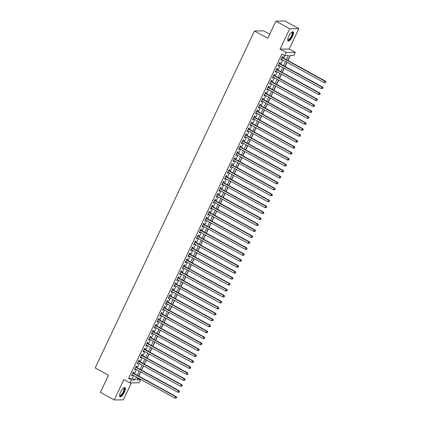 <?xml version="1.0" encoding="UTF-8"?>
<svg xmlns="http://www.w3.org/2000/svg" width="421" height="421" viewBox="0 0 421 421"><rect width="100%" height="100%" fill="white"/><g stroke="black" fill="none" stroke-linecap="round" stroke-linejoin="round"><path stroke-width="0.63" d="M124.39 392.14A5.215 1.71 118.8 0 0 124.974 387.594A5.215 1.71 118.8 0 0 120.538 392.183A5.215 1.71 118.8 0 0 119.953 396.735A5.215 1.71 118.8 0 0 124.39 392.14M292.542 36.411A5.215 1.71 118.8 0 0 293.127 31.864A5.215 1.71 118.8 0 0 288.69 36.453A5.215 1.71 118.8 0 0 288.106 41.005A5.215 1.71 118.8 0 0 292.542 36.411M137.541 378.311L140.514 379.826L139.104 382.805L129.963 382.899L131.368 379.926L135.078 379.884L136.436 377.016M269.693 34.201L263.63 30.875L254.484 30.97L95.199 367.949L108.486 375.237L100.393 392.356L114.233 399.95L123.379 399.855L131.399 382.884M254.484 30.97L267.772 38.264L275.86 21.145L285.006 21.05L298.847 28.644L289.701 28.744L280.065 49.136L286.154 52.478L295.3 52.378L293.89 55.356L290.185 55.393L287.79 60.461M280.065 49.136L289.206 49.036L298.847 28.644M289.206 49.036L295.3 52.378M137.746 378.311L137.962 377.853M138.793 376.09L140.777 371.901M141.609 370.138L143.587 365.944M144.424 364.181L146.403 359.992M147.234 358.229L149.218 354.04M150.05 352.277L152.034 348.083M152.865 346.32L154.844 342.131M155.681 340.368L157.659 336.179M158.496 334.416L160.475 330.222M161.306 328.459L163.29 324.27M164.122 322.507L166.106 318.318M166.937 316.555L168.916 312.361M169.752 310.598L171.731 306.409M172.563 304.646L174.547 300.457M175.378 298.694L177.362 294.5M178.194 292.737L180.172 288.548M181.009 286.785L182.988 282.596M183.824 280.833L185.803 276.639M186.635 274.876L188.619 270.687M189.45 268.924L191.434 264.735M192.265 262.972L194.244 258.778M195.081 257.015L197.06 252.826M197.891 251.063L199.875 246.874M200.706 245.111L202.69 240.917M203.522 239.154L205.501 234.965M206.337 233.202L208.316 229.013M209.153 227.251L211.131 223.056M211.963 221.293L213.947 217.104M214.778 215.341L216.757 211.153M217.594 209.39L219.573 205.195M220.409 203.432L222.388 199.244M223.219 197.481L225.203 193.292M226.035 191.529L228.019 187.334M228.85 185.572L230.829 181.383M231.666 179.62L233.644 175.431M234.476 173.668L236.46 169.474M237.291 167.716L239.275 163.522M240.107 161.759L242.086 157.57M242.922 155.807L244.901 151.618M245.738 149.855L247.716 145.661M248.548 143.898L250.532 139.709M251.363 137.946L253.347 133.757M254.179 131.994L256.157 127.8M256.994 126.037L258.973 121.848M259.804 120.085L261.788 115.896M262.62 114.133L264.604 109.939M265.435 108.176L267.414 103.987M268.251 102.224L270.229 98.035M271.066 96.272L273.045 92.078M273.876 90.315L275.86 86.126M276.692 84.363L278.676 80.174M279.507 78.411L281.486 74.217M282.323 72.454L284.301 68.265M285.133 66.502L287.117 62.313M287.948 60.55L290.385 55.393M275.86 21.145L289.701 28.744M133.473 373.169L133.967 372.127L133.346 372.132L131.657 375.706L132.278 375.7L132.641 374.932M136.288 367.217L136.778 366.175L136.162 366.181L134.473 369.754L135.094 369.749L135.457 368.98M139.104 361.265L139.593 360.223L138.977 360.229L137.288 363.802L137.904 363.791L138.267 363.023M141.914 355.308L142.409 354.266L141.793 354.272L140.104 357.845L140.719 357.839L141.082 357.071M144.729 349.356L145.224 348.314L144.603 348.32L142.919 351.893L143.535 351.888L143.898 351.119M147.545 343.404L148.039 342.362L147.418 342.368L145.729 345.941L146.35 345.93L146.713 345.167M150.36 337.447L150.85 336.405L150.234 336.411L148.545 339.984L149.16 339.979L149.523 339.21M153.176 331.495L153.665 330.453L153.049 330.459L151.36 334.032L151.976 334.027L152.339 333.258M155.986 325.544L156.48 324.502L155.865 324.507L154.175 328.08L154.791 328.07L155.154 327.306M158.801 319.586L159.296 318.544L158.675 318.55L156.986 322.123L157.607 322.118L157.97 321.349M161.617 313.634L162.106 312.592L161.49 312.598L159.801 316.171L160.422 316.166L160.785 315.397M164.432 307.683L164.921 306.641L164.306 306.646L162.617 310.219L163.232 310.209L163.595 309.446M167.242 301.725L167.737 300.683L167.121 300.689L165.432 304.262L166.048 304.257L166.411 303.488M170.058 295.774L170.552 294.732L169.931 294.737L168.247 298.31L168.863 298.305L169.226 297.536M172.873 289.822L173.368 288.78L172.747 288.785L171.058 292.358L171.679 292.348L172.042 291.585M175.689 283.865L176.178 282.823L175.562 282.833L173.873 286.401L174.489 286.396L174.852 285.627M178.504 277.913L178.993 276.871L178.378 276.876L176.688 280.449L177.304 280.444L177.667 279.676M181.314 271.961L181.809 270.919L181.193 270.924L179.504 274.497L180.12 274.487L180.483 273.724M184.13 266.004L184.624 264.962L184.003 264.972L182.314 268.54L182.935 268.535L183.298 267.767M186.945 260.052L187.434 259.01L186.819 259.015L185.129 262.588L185.75 262.583L186.114 261.815M189.76 254.1L190.25 253.058L189.634 253.063L187.945 256.636L188.561 256.626L188.924 255.863M192.571 248.143L193.065 247.101L192.45 247.111L190.76 250.679L191.376 250.674L191.739 249.906M195.386 242.191L195.881 241.149L195.26 241.154L193.576 244.727L194.192 244.722L194.555 243.954M198.202 236.239L198.696 235.197L198.075 235.202L196.386 238.775L197.007 238.765L197.37 238.002M201.017 230.282L201.506 229.24L200.891 229.25L199.201 232.818L199.817 232.813L200.18 232.045M203.832 224.33L204.322 223.288L203.706 223.293L202.017 226.866L202.633 226.861L202.996 226.093M206.643 218.378L207.137 217.336L206.516 217.341L204.832 220.914L205.448 220.904L205.811 220.141M209.458 212.421L209.953 211.379L209.332 211.389L207.642 214.957L208.263 214.952L208.627 214.184M212.273 206.469L212.763 205.427L212.147 205.432L210.458 209.005L211.079 209L211.442 208.232M215.089 200.517L215.578 199.475L214.963 199.48L213.273 203.054L213.889 203.043L214.252 202.28M217.899 194.56L218.394 193.518L217.778 193.528L216.089 197.096L216.704 197.091L217.068 196.323M220.715 188.608L221.209 187.566L220.588 187.571L218.904 191.145L219.52 191.139L219.883 190.371M223.53 182.656L224.025 181.614L223.404 181.619L221.714 185.193L222.335 185.182L222.698 184.419M226.345 176.699L226.835 175.657L226.219 175.668L224.53 179.235L225.146 179.23L225.509 178.462M229.161 170.747L229.65 169.705L229.035 169.71L227.345 173.284L227.961 173.278L228.324 172.51M231.971 164.795L232.466 163.753L231.845 163.758L230.161 167.332L230.776 167.326L231.14 166.558M234.786 158.838L235.281 157.796L234.66 157.807L232.971 161.375L233.592 161.369L233.955 160.601M237.602 152.886L238.091 151.844L237.476 151.849L235.786 155.423L236.407 155.417L236.765 154.649M240.417 146.934L240.907 145.892L240.291 145.898L238.602 149.471L239.217 149.466L239.581 148.697M243.227 140.977L243.722 139.935L243.106 139.946L241.417 143.514L242.033 143.508L242.396 142.74M246.043 135.025L246.538 133.983L245.917 133.989L244.227 137.562L244.848 137.556L245.211 136.788M248.858 129.073L249.353 128.031L248.732 128.037L247.043 131.61L247.664 131.605L248.027 130.836M251.674 123.116L252.163 122.074L251.547 122.085L249.858 125.653L250.474 125.647L250.837 124.879M254.484 117.164L254.979 116.122L254.363 116.128L252.674 119.701L253.289 119.696L253.653 118.927M257.299 111.212L257.794 110.17L257.173 110.176L255.489 113.749L256.105 113.744L256.468 112.975M260.115 105.255L260.61 104.213L259.989 104.224L258.299 107.792L258.92 107.787L259.283 107.018M262.93 99.303L263.42 98.261L262.804 98.267L261.115 101.84L261.736 101.835L262.094 101.066M265.746 93.351L266.235 92.31L265.619 92.315L263.93 95.888L264.546 95.883L264.909 95.114M268.556 87.394L269.051 86.352L268.435 86.363L266.746 89.936L267.361 89.926L267.724 89.157M271.371 81.442L271.866 80.4L271.245 80.406L269.556 83.979L270.177 83.974L270.54 83.205M274.187 75.491L274.681 74.449L274.06 74.454L272.371 78.027L272.992 78.022L273.355 77.254M277.002 69.533L277.492 68.491L276.876 68.502L275.187 72.075L275.802 72.065L276.165 71.296M279.812 63.582L280.307 62.54L279.691 62.545L278.002 66.118L278.618 66.113L278.981 65.344M286.422 59.708L288.453 55.414L284.749 55.451L281.981 53.935L128.6 378.405L132.31 378.363L133.667 375.495M134.499 373.732L136.478 369.543M137.314 367.78L139.293 363.586M140.125 361.823L142.109 357.634M142.94 355.871L144.924 351.682M145.755 349.919L147.734 345.725M148.571 343.962L150.55 339.773M151.386 338.01L153.365 333.821M154.197 332.058L156.18 327.864M157.012 326.101L158.996 321.912M159.827 320.149L161.806 315.96M162.643 314.198L164.622 310.003M165.453 308.24L167.437 304.051M168.268 302.289L170.252 298.1M171.084 296.337L173.063 292.142M173.899 290.379L175.878 286.191M176.715 284.428L178.693 280.239M179.525 278.476L181.509 274.281M182.34 272.519L184.324 268.33M185.156 266.567L187.135 262.378M187.971 260.615L189.95 256.421M190.781 254.663L192.765 250.469M193.597 248.706L195.581 244.517M196.412 242.754L198.391 238.56M199.228 236.802L201.206 232.608M202.043 230.845L204.022 226.656M204.853 224.893L206.837 220.704M207.669 218.941L209.653 214.747M210.484 212.984L212.463 208.795M213.3 207.032L215.278 202.843M216.11 201.08L218.094 196.886M218.925 195.123L220.909 190.934M221.741 189.171L223.719 184.982M224.556 183.219L226.535 179.025M227.372 177.262L229.35 173.073M230.182 171.31L232.166 167.121M232.997 165.358L234.976 161.164M235.813 159.401L237.791 155.212M238.628 153.449L240.607 149.26M241.438 147.497L243.422 143.303M244.254 141.54L246.238 137.351M247.069 135.588L249.048 131.399M249.885 129.636L251.863 125.442M252.695 123.679L254.679 119.49M255.51 117.727L257.494 113.538M258.326 111.776L260.304 107.581M261.141 105.818L263.12 101.629M263.956 99.866L265.935 95.678M266.767 93.915L268.751 89.72M269.582 87.957L271.566 83.768M272.398 82.006L274.376 77.817M275.213 76.054L277.192 71.859M278.023 70.096L280.007 65.908M280.839 64.145L282.823 59.956M283.654 58.193L284.949 55.451M282.628 57.63L283.123 56.588L282.502 56.593L280.818 60.166L281.433 60.161L281.796 59.393M129.963 382.899L123.874 379.558L114.233 399.95M128.6 378.405L131.368 379.926M284.749 55.451L286.154 52.478M137.799 377.763L136.804 379.868L140.514 379.826M286.954 62.224L284.975 66.413M284.143 68.176L282.159 72.37M281.328 74.133L279.344 78.322M278.513 80.085L276.534 84.274M275.697 86.037L273.718 90.231M272.887 91.989L270.903 96.183M270.072 97.946L268.088 102.135M267.256 103.898L265.277 108.086M264.441 109.849L262.462 114.044M261.625 115.807L259.646 119.996M258.815 121.758L256.831 125.947M256 127.71L254.016 131.905M253.184 133.667L251.205 137.856M250.369 139.619L248.39 143.808M247.559 145.571L245.575 149.765M244.743 151.528L242.759 155.717M241.928 157.48L239.949 161.669M239.112 163.432L237.134 167.626M236.297 169.389L234.318 173.578M233.487 175.341L231.503 179.53M230.671 181.293L228.687 185.487M227.856 187.25L225.877 191.439M225.04 193.202L223.062 197.391M222.23 199.154L220.246 203.348M219.415 205.111L217.431 209.3M216.599 211.063L214.621 215.252M213.784 217.015L211.805 221.209M210.968 222.972L208.99 227.161M208.158 228.924L206.174 233.113M205.343 234.876L203.359 239.07M202.527 240.833L200.549 245.022M199.712 246.785L197.733 250.974M196.902 252.737L194.918 256.931M194.086 258.694L192.102 262.883M191.271 264.646L189.292 268.835M188.455 270.598L186.477 274.792M185.64 276.555L183.661 280.744M182.83 282.507L180.846 286.696M180.014 288.459L178.03 292.653M177.199 294.416L175.22 298.605M174.383 300.368L172.405 304.557M171.573 306.32L169.589 310.514M168.758 312.277L166.774 316.466M165.942 318.229L163.964 322.418M163.127 324.181L161.148 328.375M160.312 330.138L158.333 334.327M157.501 336.09L155.517 340.279M154.686 342.041L152.702 346.236M151.87 347.999L149.892 352.188M149.055 353.95L147.076 358.139M146.245 359.902L144.261 364.097M143.429 365.86L141.445 370.048M140.614 371.811L138.635 376M137.267 375.253L139.246 371.059M140.082 369.296L142.061 365.107M142.893 363.344L144.877 359.155M145.708 357.392L147.692 353.198M148.524 351.435L150.502 347.246M151.339 345.483L153.318 341.294M154.154 339.531L156.133 335.337M156.965 333.574L158.949 329.385M159.78 327.622L161.764 323.433M162.595 321.67L164.574 317.476M165.411 315.713L167.39 311.524M168.221 309.761L170.205 305.572M171.037 303.809L173.02 299.615M173.852 297.852L175.831 293.663M176.667 291.9L178.646 287.711M179.483 285.948L181.462 281.754M182.293 279.991L184.277 275.802M185.108 274.039L187.092 269.85M187.924 268.088L189.903 263.893M190.739 262.13L192.718 257.941M193.549 256.178L195.533 251.99M196.365 250.227L198.349 246.032M199.18 244.275L201.159 240.081M201.996 238.318L203.975 234.129M204.811 232.366L206.79 228.177M207.621 226.414L209.605 222.22M210.437 220.457L212.421 216.268M213.252 214.505L215.231 210.316M216.068 208.553L218.046 204.359M218.878 202.596L220.862 198.407M221.693 196.644L223.677 192.455M224.509 190.692L226.487 186.498M227.324 184.735L229.303 180.546M230.14 178.783L232.118 174.594M232.95 172.831L234.934 168.637M235.765 166.874L237.744 162.685M238.581 160.922L240.559 156.733M241.396 154.97L243.375 150.776M244.206 149.013L246.19 144.824M247.022 143.061L249.006 138.872M249.837 137.109L251.816 132.915M252.653 131.152L254.631 126.963M255.463 125.2L257.447 121.011M258.278 119.248L260.262 115.054M261.094 113.291L263.072 109.102M263.909 107.339L265.888 103.15M266.725 101.387L268.703 97.193M269.535 95.43L271.519 91.241M272.35 89.478L274.334 85.289M275.166 83.526L277.144 79.332M277.981 77.569L279.96 73.38M280.791 71.617L282.775 67.428M283.607 65.665L285.591 61.471M132.31 378.363L135.078 379.884M280.944 59.893L281.433 60.161M278.128 65.844L278.618 66.113M275.318 71.796L275.802 72.065M272.503 77.753L272.992 78.022M269.687 83.705L270.177 83.974M266.872 89.657L267.361 89.926M264.062 95.614L264.546 95.883M261.246 101.566L261.736 101.835M258.431 107.518L258.92 107.787M255.615 113.475L256.105 113.744M252.8 119.427L253.289 119.696M249.99 125.379L250.474 125.647M247.174 131.336L247.664 131.605M244.359 137.288L244.848 137.556M241.543 143.24L242.033 143.508M238.733 149.197L239.217 149.466M235.918 155.149L236.407 155.417M233.102 161.101L233.592 161.369M230.287 167.058L230.776 167.326M227.472 173.01L227.961 173.278M224.661 178.962L225.146 179.23M221.846 184.919L222.335 185.182M219.031 190.871L219.52 191.139M216.215 196.823L216.704 197.091M213.405 202.78L213.889 203.043M210.589 208.732L211.079 209M207.774 214.684L208.263 214.952M204.959 220.641L205.448 220.904M202.143 226.593L202.633 226.861M199.333 232.545L199.817 232.813M196.518 238.502L197.007 238.765M193.702 244.454L194.192 244.722M190.887 250.406L191.376 250.674M188.076 256.363L188.561 256.626M185.261 262.315L185.75 262.583M182.446 268.266L182.935 268.535M179.63 274.224L180.12 274.487M176.82 280.175L177.304 280.444M174.005 286.127L174.489 286.396M171.189 292.079L171.679 292.348M168.374 298.036L168.863 298.305M165.558 303.988L166.048 304.257M162.748 309.94L163.232 310.209M159.933 315.897L160.422 316.166M157.117 321.849L157.607 322.118M154.302 327.801L154.791 328.07M151.492 333.758L151.976 334.027M148.676 339.71L149.16 339.979M145.861 345.662L146.35 345.93M143.045 351.619L143.535 351.888M140.23 357.571L140.719 357.839M137.42 363.523L137.904 363.791M134.604 369.48L135.094 369.749M131.789 375.432L132.278 375.7M325.522 82.584L325.554 81.99L325.522 82.584L324.159 82.637L281.307 59.124M325.275 82.584L324.159 82.637L324.859 81.153L325.48 81.142L282.186 57.388A0.668 0.621 -90.6 0 1 282.144 57.361M282.012 57.635L324.859 81.153L325.554 81.99M325.801 81.99L325.48 81.142M291.816 32.217A4.51 1.479 -61.2 0 1 291.842 36.174A4.51 1.479 -61.2 0 1 287.701 39.711M287.717 39.542A4.178 1.368 118.8 0 0 287.885 39.7A4.178 1.368 118.8 0 0 291.443 36.022A4.178 1.368 118.8 0 0 291.906 32.375A4.178 1.368 118.8 0 0 291.679 32.317M287.89 40.8A5.178 1.7 118.8 0 0 292.09 36.169A5.178 1.7 118.8 0 0 292.832 31.791M123.663 387.946A4.51 1.479 -61.2 0 1 124.221 390.588A4.51 1.479 -61.2 0 1 121.211 395.393A4.51 1.479 -61.2 0 1 119.548 395.44M119.564 395.272A4.178 1.368 118.8 0 0 119.732 395.43A4.178 1.368 118.8 0 0 120.995 394.982A4.178 1.368 118.8 0 0 123.564 391.12A4.178 1.368 118.8 0 0 123.753 388.104A4.178 1.368 118.8 0 0 123.527 388.046M119.738 396.529A5.178 1.7 118.8 0 0 121.09 395.903A5.178 1.7 118.8 0 0 124.158 391.404A5.178 1.7 118.8 0 0 124.684 387.52M322.707 88.536L322.739 87.942L322.707 88.536L321.344 88.594L278.492 65.076M322.46 88.542L321.344 88.594L322.049 87.105L322.665 87.1L279.37 63.339A0.668 0.621 -90.6 0 1 279.328 63.313M279.197 63.587L322.049 87.105L322.739 87.942M322.986 87.942L322.665 87.1M319.892 94.488L319.928 93.899L319.892 94.488L318.529 94.546L275.681 71.033M319.644 94.493L318.529 94.546L319.234 93.057L319.849 93.052L276.56 69.291A0.668 0.621 -90.6 0 1 276.513 69.265M276.381 69.544L319.234 93.057L319.928 93.899M320.176 93.894L319.849 93.052M317.076 100.445L317.113 99.851L317.076 100.445L315.713 100.498L272.866 76.985M316.829 100.445L315.713 100.498L316.418 99.014L317.034 99.003L273.745 75.248A0.668 0.621 -90.6 0 1 273.697 75.222M273.571 75.496L316.418 99.014L317.113 99.851M317.36 99.851L317.034 99.003M314.266 106.397L314.298 105.803L314.266 106.397L312.903 106.455L270.05 82.937M314.019 106.397L312.903 106.455L313.603 104.966L314.224 104.961L270.929 81.2A0.668 0.621 -90.6 0 1 270.887 81.174M270.756 81.448L313.603 104.966L314.298 105.803M314.545 105.803L314.224 104.961M311.451 112.349L311.482 111.76L311.451 112.349L310.088 112.407L267.235 88.894M311.203 112.354L310.088 112.407L310.793 110.918L311.408 110.912L268.114 87.152A0.668 0.621 -90.6 0 1 268.072 87.126M267.94 87.405L310.793 110.918L311.482 111.76M311.729 111.754L311.408 110.912M308.635 118.306L308.672 117.712L308.635 118.306L307.272 118.359L264.425 94.846M308.388 118.306L307.272 118.359L307.977 116.87L308.593 116.864L265.298 93.109A0.668 0.621 -90.6 0 1 265.256 93.078M265.125 93.357L307.977 116.87L308.672 117.712M308.919 117.712L308.593 116.864M305.82 124.258L305.857 123.663L305.82 124.258L304.457 124.316L261.609 100.798M305.572 124.258L304.457 124.316L305.162 122.827L305.778 122.821L262.488 99.061A0.668 0.621 -90.6 0 1 262.441 99.035M262.309 99.309L305.162 122.827L305.857 123.663M306.104 123.663L305.778 122.821M303.009 130.21L303.041 129.621L303.009 130.21L301.641 130.268L258.794 106.755M302.762 130.215L301.641 130.268L302.346 128.779L302.967 128.773L259.673 105.013A0.668 0.621 -90.6 0 1 259.625 104.987M259.499 105.266L302.346 128.779L303.041 129.621M303.288 129.615L302.967 128.773M300.194 136.167L300.226 135.573L300.194 136.167L298.831 136.22L255.979 112.707M299.947 136.167L298.831 136.22L299.531 134.731L300.152 134.725L256.857 110.97A0.668 0.621 -90.6 0 1 256.815 110.939M256.684 111.218L299.531 134.731L300.226 135.573M300.473 135.567L300.152 134.725M297.379 142.119L297.41 141.524L297.379 142.119L296.016 142.177L253.163 118.659M297.131 142.119L296.016 142.177L296.721 140.688L297.337 140.682L254.042 116.922A0.668 0.621 -90.6 0 1 254 116.896M253.868 117.17L296.721 140.688L297.41 141.524M297.658 141.524L297.337 140.682M294.563 148.071L294.6 147.482L294.563 148.071L293.2 148.129L250.353 124.611M294.316 148.076L293.2 148.129L293.905 146.64L294.521 146.634L251.232 122.874A0.668 0.621 -90.6 0 1 251.184 122.848M251.053 123.127L293.905 146.64L294.6 147.482M294.847 147.476L294.521 146.634M291.748 154.028L291.785 153.433L291.748 154.028L290.385 154.081L247.537 130.568M291.5 154.028L290.385 154.081L291.09 152.591L291.706 152.586L248.416 128.831A0.668 0.621 -90.6 0 1 248.369 128.8M248.243 129.079L291.09 152.591L291.785 153.433M292.032 153.428L291.706 152.586M288.938 159.98L288.969 159.385L288.938 159.98L287.575 160.038L244.722 136.52M288.69 159.98L287.575 160.038L288.274 158.549L288.895 158.543L245.601 134.783A0.668 0.621 -90.6 0 1 245.559 134.757M245.427 135.03L288.274 158.549L288.969 159.385M289.216 159.385L288.895 158.543M286.122 165.932L286.154 165.342L286.122 165.932L284.759 165.99L241.907 142.472M285.875 165.937L284.759 165.99L285.464 164.5L286.08 164.495L242.785 140.735A0.668 0.621 -90.6 0 1 242.743 140.709M242.612 140.988L285.464 164.5L286.154 165.342M286.401 165.337L286.08 164.495M283.307 171.889L283.344 171.294L283.307 171.889L281.944 171.942L239.096 148.429M283.059 171.889L281.944 171.942L282.649 170.452L283.265 170.447L239.97 146.692A0.668 0.621 -90.6 0 1 239.928 146.661M239.796 146.94L282.649 170.452L283.344 171.294M283.591 171.289L283.265 170.447M280.491 177.841L280.528 177.246L280.491 177.841L279.128 177.899L236.281 154.381M280.244 177.841L279.128 177.899L279.833 176.41L280.449 176.404L237.16 152.644A0.668 0.621 -90.6 0 1 237.112 152.618M236.981 152.891L279.833 176.41L280.528 177.246M280.775 177.246L280.449 176.404M277.681 183.793L277.713 183.203L277.681 183.793L276.313 183.851L233.466 160.333M277.434 183.798L276.313 183.851L277.018 182.361L277.639 182.356L234.344 158.596A0.668 0.621 -90.6 0 1 234.297 158.57M234.171 158.849L277.018 182.361L277.713 183.203M277.96 183.198L277.639 182.356M274.866 189.75L274.897 189.155L274.866 189.75L273.503 189.803L230.65 166.29M274.618 189.75L273.503 189.803L274.203 188.313L274.824 188.308L231.529 164.553A0.668 0.621 -90.6 0 1 231.487 164.522M231.355 164.8L274.203 188.313L274.897 189.155M275.145 189.15L274.824 188.308M272.05 195.702L272.087 195.107L272.05 195.702L270.687 195.76L227.835 172.242M271.803 195.702L270.687 195.76L271.392 194.27L272.008 194.26L228.714 170.505A0.668 0.621 -90.6 0 1 228.671 170.479M228.54 170.752L271.392 194.27L272.087 195.107M272.329 195.107L272.008 194.26M269.235 201.654L269.272 201.064L269.235 201.654L267.872 201.712L225.025 178.194M268.987 201.659L267.872 201.712L268.577 200.222L269.193 200.217L225.903 176.457A0.668 0.621 -90.6 0 1 225.856 176.431M225.724 176.709L268.577 200.222L269.272 201.064M269.519 201.059L269.193 200.217M266.419 207.611L266.456 207.016L266.419 207.611L265.056 207.664L222.209 184.151M266.172 207.611L265.056 207.664L265.762 206.174L266.377 206.169L223.088 182.409A0.668 0.621 -90.6 0 1 223.041 182.382M222.914 182.661L265.762 206.174L266.456 207.016M266.704 207.011L266.377 206.169M263.609 213.563L263.641 212.968L263.609 213.563L262.246 213.621L219.394 190.103M263.362 213.563L262.246 213.621L262.946 212.131L263.567 212.121L220.272 188.366A0.668 0.621 -90.6 0 1 220.23 188.34M220.099 188.613L262.946 212.131L263.641 212.968M263.888 212.968L263.567 212.121M260.794 219.515L260.825 218.925L260.794 219.515L259.431 219.573L216.578 196.054M260.546 219.52L259.431 219.573L260.136 218.083L260.752 218.078L217.457 194.318A0.668 0.621 -90.6 0 1 217.415 194.291M217.283 194.57L260.136 218.083L260.825 218.925M261.073 218.92L260.752 218.078M257.978 225.472L258.015 224.877L257.978 225.472L256.615 225.524L213.768 202.012M257.731 225.472L256.615 225.524L257.32 224.035L257.936 224.03L214.642 200.27A0.668 0.621 -90.6 0 1 214.599 200.243M214.468 200.522L257.32 224.035L258.015 224.877M258.262 224.872L257.936 224.03M255.163 231.424L255.2 230.829L255.163 231.424L253.8 231.482L210.953 207.963M254.915 231.424L253.8 231.482L254.505 229.992L255.121 229.982L211.831 206.227A0.668 0.621 -90.6 0 1 211.784 206.201M211.652 206.474L254.505 229.992L255.2 230.829M255.447 230.829L255.121 229.982M252.353 237.376L252.384 236.786L252.353 237.376L250.99 237.433L208.137 213.915M252.105 237.381L250.99 237.433L251.69 235.944L252.311 235.939L209.016 212.179A0.668 0.621 -90.6 0 1 208.974 212.152M208.842 212.431L251.69 235.944L252.384 236.786M252.632 236.781L252.311 235.939M249.537 243.333L249.569 242.738L249.537 243.333L248.174 243.385L205.322 219.873M249.29 243.333L248.174 243.385L248.874 241.896L249.495 241.891L206.201 218.131A0.668 0.621 -90.6 0 1 206.158 218.104M206.027 218.383L248.874 241.896L249.569 242.738M249.816 242.733L249.495 241.891M246.722 249.285L246.759 248.69L246.722 249.285L245.359 249.343L202.506 225.824M246.474 249.285L245.359 249.343L246.064 247.853L246.68 247.843L203.385 224.088A0.668 0.621 -90.6 0 1 203.343 224.061M203.211 224.335L246.064 247.853L246.759 248.69M247.001 248.69L246.68 247.843M243.906 255.237L243.943 254.647L243.906 255.237L242.543 255.294L199.696 231.776M243.659 255.242L242.543 255.294L243.249 253.805L243.864 253.8L200.575 230.04A0.668 0.621 -90.6 0 1 200.528 230.013M200.396 230.292L243.249 253.805L243.943 254.647M244.191 254.642L243.864 253.8M241.091 261.194L241.128 260.599L241.091 261.194L239.728 261.246L196.881 237.733M240.844 261.194L239.728 261.246L240.433 259.757L241.054 259.752L197.759 235.992A0.668 0.621 -90.6 0 1 197.712 235.965M197.586 236.244L240.433 259.757L241.128 260.599M241.375 260.594L241.054 259.752M238.281 267.146L238.312 266.551L238.281 267.146L236.918 267.203L194.065 243.685M238.033 267.146L236.918 267.203L237.618 265.714L238.239 265.704L194.944 241.949A0.668 0.621 -90.6 0 1 194.902 241.922M194.77 242.196L237.618 265.714L238.312 266.551M238.56 266.551L238.239 265.704M235.465 273.097L235.497 272.508L235.465 273.097L234.102 273.155L191.25 249.637M235.218 273.103L234.102 273.155L234.807 271.666L235.423 271.661L192.129 247.901A0.668 0.621 -90.6 0 1 192.087 247.874M191.955 248.153L234.807 271.666L235.497 272.508M235.744 272.503L235.423 271.661M232.65 279.049L232.687 278.46L232.65 279.049L231.287 279.107L188.44 255.594M232.403 279.055L231.287 279.107L231.992 277.618L232.608 277.613L189.313 253.852A0.668 0.621 -90.6 0 1 189.271 253.826M189.14 254.105L231.992 277.618L232.687 278.46M232.934 278.455L232.608 277.613M229.834 285.006L229.871 284.412L229.834 285.006L228.471 285.059L185.624 261.546M229.587 285.006L228.471 285.059L229.177 283.575L229.792 283.565L186.503 259.81A0.668 0.621 -90.6 0 1 186.456 259.783M186.324 260.057L229.177 283.575L229.871 284.412M230.119 284.412L229.792 283.565M227.024 290.958L227.056 290.369L227.024 290.958L225.661 291.016L182.809 267.498M226.777 290.964L225.661 291.016L226.361 289.527L226.982 289.522L183.688 265.762A0.668 0.621 -90.6 0 1 183.645 265.735M183.514 266.014L226.361 289.527L227.056 290.369M227.303 290.364L226.982 289.522M224.209 296.91L224.24 296.321L224.209 296.91L222.846 296.968L179.993 273.455M223.961 296.916L222.846 296.968L223.546 295.479L224.167 295.474L180.872 271.713A0.668 0.621 -90.6 0 1 180.83 271.687M180.698 271.966L223.546 295.479L224.24 296.321M224.488 296.316L224.167 295.474M221.393 302.867L221.43 302.273L221.393 302.867L220.03 302.92L177.178 279.407M221.146 302.867L220.03 302.92L220.736 301.436L221.351 301.425L178.057 277.671A0.668 0.621 -90.6 0 1 178.015 277.644M177.883 277.918L220.736 301.436L221.43 302.273M221.678 302.273L221.351 301.425M218.578 308.819L218.615 308.225L218.578 308.819L217.215 308.877L174.368 285.359M218.331 308.825L217.215 308.877L217.92 307.388L218.536 307.383L175.247 283.622A0.668 0.621 -90.6 0 1 175.199 283.596M175.068 283.87L217.92 307.388L218.615 308.225M218.862 308.225L218.536 307.383M215.762 314.771L215.799 314.182L215.762 314.771L214.4 314.829L171.552 291.316M215.52 314.776L214.4 314.829L215.105 313.34L215.726 313.335L172.431 289.574A0.668 0.621 -90.6 0 1 172.384 289.548M172.257 289.827L215.105 313.34L215.799 314.182M216.047 314.177L215.726 313.335M212.952 320.728L212.984 320.134L212.952 320.728L211.589 320.781L168.737 297.268M212.705 320.728L211.589 320.781L212.289 319.297L212.91 319.286L169.616 295.531A0.668 0.621 -90.6 0 1 169.574 295.505M169.442 295.779L212.289 319.297L212.984 320.134M213.231 320.134L212.91 319.286M210.137 326.68L210.168 326.086L210.137 326.68L208.774 326.738L165.921 303.22M209.89 326.685L208.774 326.738L209.479 325.249L210.095 325.244L166.8 301.483A0.668 0.621 -90.6 0 1 166.758 301.457M166.627 301.731L209.479 325.249L210.168 326.086M210.416 326.086L210.095 325.244M207.321 332.632L207.358 332.043L207.321 332.632L205.958 332.69L163.111 309.177M207.074 332.637L205.958 332.69L206.664 331.201L207.279 331.195L163.985 307.435A0.668 0.621 -90.6 0 1 163.943 307.409M163.811 307.688L206.664 331.201L207.358 332.043M207.606 332.037L207.279 331.195M204.506 338.589L204.543 337.995L204.506 338.589L203.143 338.642L160.296 315.129M204.259 338.589L203.143 338.642L203.848 337.158L204.464 337.147L161.175 313.392A0.668 0.621 -90.6 0 1 161.127 313.366M160.996 313.64L203.848 337.158L204.543 337.995M204.79 337.995L204.464 337.147M201.696 344.541L201.727 343.946L201.696 344.541L200.333 344.599L157.48 321.081M201.448 344.546L200.333 344.599L201.033 343.11L201.654 343.104L158.359 319.344A0.668 0.621 -90.6 0 1 158.317 319.318M158.185 319.592L201.033 343.11L201.727 343.946M201.975 343.946L201.654 343.104M198.88 350.493L198.912 349.904L198.88 350.493L197.517 350.551L154.665 327.038M198.633 350.498L197.517 350.551L198.217 349.062L198.838 349.056L155.544 325.296A0.668 0.621 -90.6 0 1 155.502 325.27M155.37 325.549L198.217 349.062L198.912 349.904M199.159 349.898L198.838 349.056M196.065 356.45L196.102 355.856L196.065 356.45L194.702 356.503L151.849 332.99M195.818 356.45L194.702 356.503L195.407 355.019L196.023 355.008L152.728 331.253A0.668 0.621 -90.6 0 1 152.686 331.227M152.555 331.501L195.407 355.019L196.102 355.856M196.349 355.856L196.023 355.008M193.25 362.402L193.286 361.807L193.25 362.402L191.887 362.46L149.039 338.942M193.002 362.407L191.887 362.46L192.592 360.971L193.207 360.965L149.918 337.205A0.668 0.621 -90.6 0 1 149.871 337.179M149.739 337.453L192.592 360.971L193.286 361.807M193.534 361.807L193.207 360.965M190.434 368.354L190.471 367.765L190.434 368.354L189.071 368.412L146.224 344.899M190.192 368.359L189.071 368.412L189.776 366.923L190.397 366.917L147.103 343.157A0.668 0.621 -90.6 0 1 147.055 343.131M146.929 343.41L189.776 366.923L190.471 367.765M190.718 367.759L190.397 366.917M187.624 374.311L187.655 373.716L187.624 374.311L186.261 374.364L143.408 350.851M187.377 374.311L186.261 374.364L186.961 372.88L187.582 372.869L144.287 349.114A0.668 0.621 -90.6 0 1 144.245 349.088M144.114 349.362L186.961 372.88L187.655 373.716M187.903 373.716L187.582 372.869M184.808 380.263L184.84 379.668L184.808 380.263L183.445 380.321L140.593 356.803M184.561 380.268L183.445 380.321L184.151 378.832L184.766 378.826L141.472 355.066A0.668 0.621 -90.6 0 1 141.43 355.04M141.298 355.313L184.151 378.832L184.84 379.668M185.087 379.668L184.766 378.826M181.993 386.215L182.03 385.625L181.993 386.215L180.63 386.273L137.783 362.76M181.746 386.22L180.63 386.273L181.335 384.783L181.951 384.778L138.662 361.018A0.668 0.621 -90.6 0 1 138.614 360.992M138.483 361.271L181.335 384.783L182.03 385.625M182.277 385.62L181.951 384.778M179.178 392.172L179.214 391.577L179.178 392.172L177.815 392.225L134.967 368.712M178.93 392.172L177.815 392.225L178.52 390.741L179.135 390.73L135.846 366.975A0.668 0.621 -90.6 0 1 135.799 366.949M135.667 367.223L178.52 390.741L179.214 391.577M179.462 391.577L179.135 390.73M176.367 398.124L176.399 397.529L176.367 398.124L175.004 398.182L132.152 374.664M176.12 398.129L175.004 398.182L175.704 396.693L176.325 396.687L133.031 372.927A0.668 0.621 -90.6 0 1 132.989 372.901M132.857 373.174L175.704 396.693L176.399 397.529M176.646 397.529L176.325 396.687"/></g></svg>

